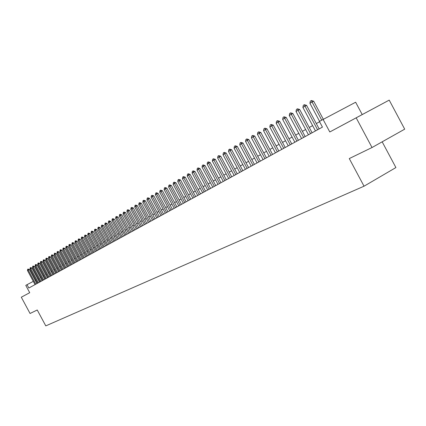 <?xml version="1.0" encoding="UTF-8"?>
<svg xmlns="http://www.w3.org/2000/svg" width="426" height="426" viewBox="0 0 426 426"><rect width="100%" height="100%" fill="white"/><g stroke="black" fill="none" stroke-linecap="round" stroke-linejoin="round"><path stroke-width="0.64" d="M369.401 110.733L354.038 118.971L369.401 110.733M362.222 114.573L329.793 131.969L356.184 117.832L372.031 147.524L404.7 129.163L389.21 100.115L362.222 114.573L355.641 102.235L319.399 121.41L322.445 127.113L28.824 288.024L27.035 284.69L25.789 285.388L29.719 292.699L21.3 297.21L29.719 292.699M382.175 141.826L395.908 167.562L364.038 186.199L45.79 325.885L37.243 309.995L30.054 313.483L21.3 297.21M356.184 117.832L389.21 100.115M329.793 131.969L323.062 119.365M372.031 147.524L349.283 158.568L364.038 186.199M35.891 279.988L35.198 280.356M33.303 281.362L27.035 284.69M319.575 121.74L316.305 123.561M312.62 125.617L309.276 127.486M305.644 129.509L302.391 131.325M298.802 133.327L295.633 135.095M292.098 137.065L289.014 138.791M285.521 140.734L282.518 142.412M279.073 144.334L276.144 145.969M272.747 147.865L269.892 149.457M266.538 151.326L263.758 152.875M260.446 154.723L257.741 156.235M254.471 158.062L251.83 159.532M248.598 161.337L246.026 162.769M242.836 164.548L240.328 165.948M237.175 167.706L234.731 169.069M231.622 170.81L229.236 172.136M226.158 173.856L223.836 175.15M220.796 176.849L218.527 178.111M215.524 179.788L213.314 181.018M210.343 182.679L208.186 183.883M205.252 185.518L203.149 186.689M200.247 188.308L198.191 189.458M195.321 191.056L193.319 192.174M190.481 193.755L188.526 194.847M185.725 196.413L183.814 197.478M181.039 199.022L179.181 200.06M176.433 201.594L174.617 202.606M171.902 204.123L170.128 205.114M167.445 206.61L165.714 207.574M163.051 209.06L161.363 210.002M158.733 211.466L157.088 212.388M154.484 213.841L152.87 214.741M150.293 216.179L148.722 217.052M146.171 218.474L144.638 219.331M142.114 220.743L140.617 221.579M138.115 222.974L136.65 223.788M134.179 225.168L132.747 225.966M130.297 227.335L128.902 228.112M126.474 229.465L125.116 230.226M122.709 231.563L121.378 232.308M118.998 233.634L117.698 234.359M115.339 235.674L114.072 236.382M111.74 237.687L110.499 238.379M108.183 239.668L106.974 240.344M104.679 241.622L103.502 242.282M101.228 243.55L100.073 244.194M97.82 245.451L96.697 246.079M94.465 247.325L93.363 247.937M91.153 249.173L90.078 249.769M87.884 250.994L86.835 251.58M84.662 252.788L83.64 253.363M81.483 254.562L80.482 255.121M78.347 256.314L77.372 256.857M75.253 258.039L74.3 258.571M72.202 259.743L71.27 260.265M69.188 261.426L68.277 261.931M66.216 263.082L65.327 263.577M63.277 264.722L62.409 265.206M60.38 266.335L59.533 266.809M57.521 267.933L56.695 268.396M54.698 269.509L53.889 269.956M51.908 271.064L51.12 271.506M49.155 272.597L48.388 273.029M46.439 274.115L45.683 274.536M43.75 275.617L43.021 276.021M41.098 277.092L40.385 277.491M38.478 278.556L37.781 278.945M35.049 284.616L27.472 270.515L27.663 269.291L28.041 269.067L28.228 270.073L29.351 269.482L36.934 283.583M27.472 270.515L28.228 270.073L35.816 284.195M28.041 269.067L29.351 269.482M37.616 283.205L29.996 269.024L30.187 267.794L30.565 267.565L30.757 268.572L31.886 267.981L39.511 282.166M29.996 269.024L30.757 268.572L38.393 282.784M30.565 267.565L31.886 267.981M40.214 281.783L32.546 267.512L32.738 266.271L33.127 266.042L33.319 267.054L34.453 266.463L42.126 280.734M32.546 267.512L33.319 267.054L41.002 281.352M33.127 266.042L34.453 266.463M42.845 280.34L35.129 265.984L35.326 264.738L35.715 264.503L35.912 265.52L37.051 264.924L44.773 279.286M35.129 265.984L35.912 265.52L43.644 279.909M35.715 264.503L37.051 264.924M45.507 278.881L37.744 264.434L37.941 263.177L38.335 262.943L38.537 263.966L39.682 263.369L47.451 277.821M37.744 264.434L38.537 263.966L46.312 278.439M38.335 262.943L39.682 263.369M48.207 277.406L40.39 262.869L40.592 261.601L40.992 261.367L41.194 262.395L42.344 261.788L50.161 276.336M40.39 262.869L41.194 262.395L49.022 276.959M40.992 261.367L42.344 261.788M50.934 275.91L43.074 261.282L43.271 260.009L43.681 259.764L43.883 260.797L45.044 260.195L52.909 274.829M43.074 261.282L43.883 260.797L51.759 275.457M43.681 259.764L45.044 260.195M53.697 274.392L45.79 259.674L45.992 258.39L46.402 258.145L46.61 259.184L47.771 258.577L55.689 273.306M45.79 259.674L46.61 259.184L54.533 273.934M46.402 258.145L47.771 258.577M56.498 272.858L48.537 258.044L48.74 256.756L49.155 256.505L49.368 257.549L50.54 256.942L58.5 271.761M48.537 258.044L49.368 257.549L57.345 272.395M49.155 256.505L50.54 256.942M59.336 271.303L51.322 256.393L51.53 255.094L51.951 254.844L52.164 255.898L53.341 255.28L61.355 270.196M51.322 256.393L52.164 255.898L60.194 270.835M51.951 254.844L53.341 255.28M62.207 269.733L54.145 254.727L54.352 253.417L54.778 253.161L54.997 254.221L56.179 253.603L64.246 268.614M54.145 254.727L54.997 254.221L63.075 269.253M54.778 253.161L56.179 253.603M65.114 268.135L56.999 253.033L57.212 251.718L57.643 251.457L57.867 252.522L59.054 251.899L67.17 267.011M56.999 253.033L57.867 252.522L65.993 267.656M57.643 251.457L59.054 251.899M68.064 266.522L59.896 251.319L60.109 249.993L60.545 249.732L60.769 250.802L61.962 250.179L70.136 265.387M59.896 251.319L60.769 250.802L68.953 266.032M60.545 249.732L61.962 250.179M71.046 264.887L62.83 249.583L63.043 248.246L63.485 247.985L63.714 249.056L64.912 248.433L73.139 263.742M62.83 249.583L63.714 249.056L71.951 264.392M63.485 247.985L64.912 248.433M74.076 263.231L65.801 247.82L66.014 246.478L66.467 246.212L66.696 247.288L67.904 246.659L76.179 262.075M65.801 247.82L66.696 247.288L74.987 262.725M66.467 246.212L67.904 246.659M77.138 261.548L68.81 246.042L69.028 244.689L69.486 244.417L69.72 245.498L70.934 244.87L79.263 260.382M68.81 246.042L69.72 245.498L78.064 261.042M69.486 244.417L70.934 244.87M80.248 259.844L71.861 244.231L72.085 242.873L72.542 242.596L72.782 243.688L74.002 243.049L82.388 258.673M71.861 244.231L72.782 243.688L81.185 259.327M72.542 242.596L74.002 243.049M83.395 258.119L74.955 242.399L75.178 241.031L75.647 240.754L75.892 241.846L77.111 241.212L85.557 256.937M74.955 242.399L75.892 241.846L84.348 257.597M75.647 240.754L77.111 241.212M86.584 256.372L78.086 240.546L78.315 239.162L78.789 238.88L79.039 239.982L80.264 239.343L88.768 255.174M78.086 240.546L79.039 239.982L87.554 255.84M78.789 238.88L80.264 239.343M89.822 254.599L81.265 238.666L81.494 237.271L81.973 236.984L82.229 238.097L83.464 237.452L92.021 253.39M81.265 238.666L82.229 238.097L90.802 254.061M81.973 236.984L83.464 237.452M93.102 252.799L84.486 236.755L84.715 235.354L85.205 235.067L85.461 236.18L86.702 235.53L95.323 251.585M84.486 236.755L85.461 236.18L94.093 252.256M85.205 235.067L86.702 235.53M96.425 250.978L87.751 234.822L87.985 233.411L88.48 233.118L88.741 234.236L89.992 233.586L98.667 249.748M87.751 234.822L88.741 234.236L97.432 250.424M88.48 233.118L89.992 233.586M99.796 249.13L91.063 232.862L91.297 231.44L91.803 231.142L92.069 232.266L93.321 231.616L102.059 247.889M91.063 232.862L92.069 232.266L100.818 248.571M91.803 231.142L93.321 231.616M103.22 247.256L94.423 230.871L94.663 229.438L95.168 229.14L95.44 230.269L96.702 229.614L105.499 246.004M94.423 230.871L95.44 230.269L104.253 246.691M95.168 229.14L96.702 229.614M106.686 245.355L97.831 228.858L98.071 227.415L98.582 227.106L98.859 228.245L100.126 227.585L108.987 244.093M97.831 228.858L98.859 228.245L107.735 244.78M98.582 227.106L100.126 227.585M110.201 243.427L101.281 226.813L101.526 225.359L102.048 225.045L102.331 226.19L103.603 225.53L112.528 242.154M101.281 226.813L102.331 226.19L111.266 242.847M102.048 225.045L103.603 225.53M113.769 241.473L104.785 224.736L105.03 223.272L105.563 222.958L105.85 224.108L107.128 223.442L116.117 240.189M104.785 224.736L105.85 224.108L114.85 240.882M105.563 222.958L107.128 223.442M117.39 239.492L108.342 222.633L108.587 221.153L109.125 220.833L109.418 221.994L110.707 221.323L119.759 238.193M108.342 222.633L109.418 221.994L118.487 238.89M109.125 220.833L110.707 221.323M121.059 237.479L111.947 220.498L112.198 219.007L112.746 218.682L113.039 219.848L114.333 219.177L123.449 236.169M111.947 220.498L113.039 219.848L122.171 236.867M112.746 218.682L114.333 219.177M124.786 235.434L115.606 218.33L115.861 216.829L116.415 216.499L116.719 217.67L118.018 216.994L127.198 234.114M115.606 218.33L116.719 217.67L125.915 234.817M116.415 216.499L118.018 216.994M128.567 233.363L119.323 216.131L119.578 214.619L120.137 214.283L120.446 215.465L121.756 214.784L131.006 232.026M119.323 216.131L120.446 215.465L129.712 232.734M120.137 214.283L121.756 214.784M132.406 231.259L123.093 213.9L123.348 212.377L123.918 212.036L124.232 213.224L125.548 212.537L134.866 229.912M123.093 213.9L124.232 213.224L133.567 230.626M123.918 212.036L125.548 212.537M136.299 229.124L126.916 211.631L127.177 210.098L127.757 209.752L128.077 210.945L129.397 210.258L138.785 227.766M126.916 211.631L128.077 210.945L137.481 228.48M127.757 209.752L129.397 210.258M140.255 226.957L130.798 209.331L131.064 207.787L131.655 207.435L131.975 208.633L133.306 207.947L142.763 225.583M130.798 209.331L131.975 208.633L141.453 226.302M131.655 207.435L133.306 207.947M144.27 224.758L134.744 206.999L135.01 205.439L135.606 205.082L135.937 206.29L137.273 205.598L146.805 223.368M134.744 206.999L135.937 206.29L145.484 224.092M135.606 205.082L137.273 205.598M148.344 222.526L138.748 204.629L139.02 203.058L139.621 202.696L139.957 203.91L141.304 203.213L150.905 221.121M138.748 204.629L139.957 203.91L149.579 221.85M139.621 202.696L141.304 203.213M152.481 220.258L142.811 202.222L143.088 200.635L143.7 200.268L144.041 201.493L145.394 200.79L155.069 218.836M142.811 202.222L144.041 201.493L153.738 219.571M143.7 200.268L145.394 200.79M156.688 217.952L146.938 199.773L147.22 198.175L147.843 197.808L148.189 199.033L149.547 198.33L159.303 216.52M146.938 199.773L148.189 199.033L157.961 217.255M147.843 197.808L149.547 198.33M160.953 215.615L151.134 197.291L151.416 195.683L152.05 195.305L152.407 196.54L153.77 195.832L163.6 214.166M151.134 197.291L152.407 196.54L162.247 214.906M152.05 195.305L153.77 195.832M165.293 213.234L155.394 194.767L155.676 193.143L156.326 192.76L156.688 194.006L158.057 193.292L167.961 211.775M155.394 194.767L156.688 194.006L166.609 212.515M156.326 192.76L158.057 193.292M169.697 210.822L159.723 192.206L160.011 190.571L160.666 190.177L161.033 191.428L162.412 190.715L172.397 209.342M159.723 192.206L161.033 191.428L171.034 210.087M160.666 190.177L162.412 190.715M174.175 208.367L164.122 189.602L164.409 187.951L165.08 187.552L165.453 188.814L166.843 188.095L176.902 206.871M164.122 189.602L165.453 188.814L175.533 207.622M165.08 187.552L166.843 188.095M178.728 205.875L168.59 186.955L168.882 185.289L169.564 184.889L169.947 186.151L171.337 185.432L181.481 204.363M168.59 186.955L169.947 186.151L180.107 205.119M169.564 184.889L171.337 185.432M183.35 203.34L173.132 184.266L173.43 182.584L174.122 182.174L174.511 183.452L175.911 182.722L186.141 201.812M173.132 184.266L174.511 183.452L184.756 202.568M174.122 182.174L175.911 182.722M188.052 200.763L177.749 181.529L178.052 179.836L178.755 179.421L179.149 180.704L180.56 179.974L190.869 199.219M177.749 181.529L179.149 180.704L189.479 199.98M178.755 179.421L180.56 179.974M192.834 198.143L182.445 178.75L182.749 177.04L183.462 176.62L183.867 177.908L185.289 177.173L195.683 196.583M182.445 178.75L183.867 177.908L194.283 197.35M183.462 176.62L185.289 177.173M197.691 195.481L187.216 175.927L187.531 174.202L188.249 173.771L188.665 175.07L190.092 174.33L200.571 193.899M187.216 175.927L188.665 175.07L199.166 194.671M188.249 173.771L190.092 174.33M202.632 192.77L192.073 173.052L192.387 171.311L193.122 170.874L193.542 172.179L194.98 171.438L205.545 191.173M192.073 173.052L193.542 172.179L204.134 191.95M193.122 170.874L194.98 171.438M207.659 190.017L197.009 170.128L197.329 168.371L198.074 167.924L198.505 169.239L199.948 168.494L210.609 188.404M197.009 170.128L198.505 169.239L209.187 189.181M198.074 167.924L199.948 168.494M212.771 187.216L202.03 167.152L202.355 165.384L203.117 164.931L203.553 166.252L205.002 165.501L215.753 185.582M202.03 167.152L203.553 166.252L214.326 186.364M203.117 164.931L205.002 165.501M217.974 184.367L207.142 164.127L207.467 162.338L208.239 161.88L208.692 163.211L210.146 162.46L220.993 182.711M207.142 164.127L208.692 163.211L219.555 183.5M208.239 161.88L210.146 162.46M223.267 181.465L212.34 161.049L212.67 159.244L213.458 158.776L213.916 160.117L215.38 159.361L226.318 179.793M212.34 161.049L213.916 160.117L224.875 180.587M213.458 158.776L215.38 159.361M228.655 178.51L217.627 157.918L217.963 156.097L218.767 155.618L219.236 156.965L220.711 156.209L231.739 176.822M217.627 157.918L219.236 156.965L230.285 177.615M218.767 155.618L220.711 156.209M234.135 175.507L223.016 154.729L223.352 152.891L224.172 152.401L224.651 153.759L226.131 152.998L237.261 173.797M223.016 154.729L224.651 153.759L235.796 174.596M224.172 152.401L226.131 152.998M239.716 172.45L228.496 151.48L228.842 149.627L229.673 149.132L230.162 150.495L231.648 149.728L242.879 170.714M228.496 151.48L230.162 150.495L241.409 171.524M229.673 149.132L231.648 149.728M245.397 169.335L234.076 148.179L234.428 146.304L235.274 145.798L235.77 147.172L237.271 146.406L248.603 167.583M234.076 148.179L235.77 147.172L247.123 168.392M235.274 145.798L237.271 146.406M251.186 166.167L239.763 144.813L240.115 142.918L240.978 142.406L241.489 143.791L242.996 143.014L254.428 164.388M239.763 144.813L241.489 143.791L252.943 165.203M240.978 142.406L242.996 143.014M257.075 162.934L245.552 141.384L245.909 139.472L246.787 138.951L247.309 140.346L248.821 139.563L260.361 161.135M245.552 141.384L247.309 140.346L258.864 161.955M246.787 138.951L248.821 139.563M263.082 159.643L251.446 137.891L251.814 135.963L252.709 135.431L253.236 136.831L254.759 136.048L266.404 157.822M251.446 137.891L253.236 136.831L264.903 158.648M252.709 135.431L254.759 136.048M269.195 156.294L257.453 134.334L257.826 132.385L258.736 131.842L259.28 133.253L260.813 132.47L272.565 154.446M257.453 134.334L259.28 133.253L271.053 155.277M258.736 131.842L260.813 132.47M275.43 152.875L263.577 130.713L263.95 128.743L264.881 128.189L265.435 129.611L266.98 128.817L278.838 151.006M263.577 130.713L265.435 129.611L277.321 151.842M264.881 128.189L266.98 128.817M281.778 149.398L269.818 127.017L270.196 125.026L271.144 124.461L271.713 125.894L273.263 125.1L285.239 147.502M269.818 127.017L271.713 125.894L283.711 148.339M271.144 124.461L273.263 125.1M288.253 145.846L276.176 123.247L276.565 121.24L277.528 120.664L278.109 122.108L279.669 121.303L291.757 143.929M276.176 123.247L278.109 122.108L290.223 144.771M277.528 120.664L279.669 121.303M294.856 142.231L282.662 119.408L283.056 117.379L284.041 116.793L284.632 118.242L286.197 117.438L298.408 140.282M282.662 119.408L284.632 118.242L296.863 141.128M284.041 116.793L286.197 117.438M301.592 138.541L289.275 115.494L289.675 113.438L290.676 112.842L291.283 114.301L292.859 113.497L305.186 136.57M289.275 115.494L291.283 114.301L303.637 137.417M290.676 112.842L292.859 113.497M308.456 134.776L296.022 111.5L296.427 109.423L297.449 108.816L298.072 110.286L299.654 109.471L312.104 132.779M296.022 111.5L298.072 110.286L310.543 133.631M297.449 108.816L299.654 109.471M315.464 130.936L302.902 107.427L303.312 105.329L304.361 104.705L304.995 106.186L306.587 105.371L319.159 128.913M302.902 107.427L304.995 106.186L317.588 129.77M304.361 104.705L306.587 105.371M319.564 121.319L309.92 103.268L310.341 101.148L311.406 100.515L312.056 102L313.658 101.186L323.302 119.237M309.92 103.268L312.056 102L321.726 120.111M311.406 100.515L313.658 101.186"/></g></svg>
